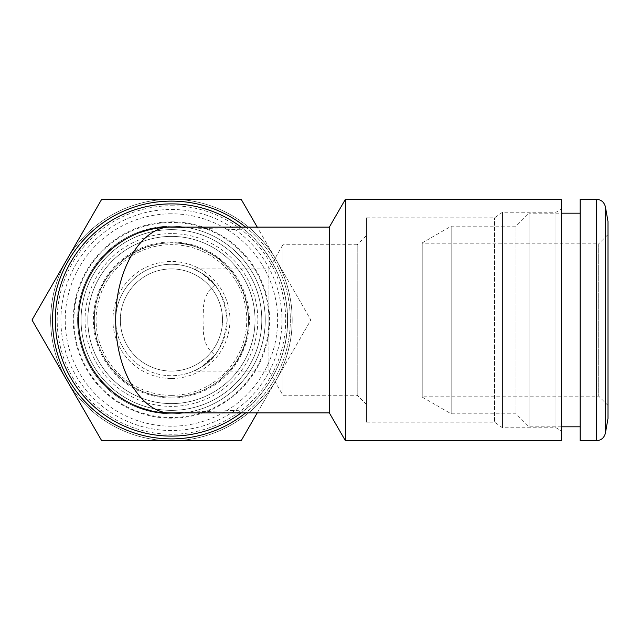 <?xml version="1.0" encoding="UTF-8"?>
<svg xmlns="http://www.w3.org/2000/svg" width="640" height="640" viewBox="0 0 640 640"><rect width="100%" height="100%" fill="white"/><g stroke="black" fill="none" stroke-linecap="round" stroke-linejoin="round"><path stroke-width="0.48" stroke-dasharray="3.2 2.4" d="M171.432 430.536A110.536 110.536 0 0 1 75.704 264.736A110.536 110.536 0 0 1 267.16 264.736A110.536 110.536 0 0 1 171.432 430.536M422.224 242.904L422.224 397.096L422.224 242.904L451.184 226.184L451.184 413.816L451.184 226.184L516.04 226.184L516.04 413.816L516.04 226.184L529.048 213.184L529.048 426.816L529.048 213.184L561.56 213.184M580.136 213.184L580.136 426.816L580.136 213.184M422.224 243.832L422.224 396.168L422.224 243.832L598.712 243.832L598.712 396.168L598.712 243.832L608 234.544L608 405.456L608 234.544M608 418.456L608 221.544M580.136 440.752L580.136 199.248M171.432 229.64A90.36 90.36 0 0 0 93.176 365.184A90.36 90.36 0 0 0 249.688 365.184A90.36 90.36 0 0 0 171.432 229.64A90.36 90.36 0 0 0 93.176 365.184A90.36 90.36 0 0 0 249.688 365.184A90.36 90.36 0 0 0 171.432 229.64M171.432 395.344A75.344 75.344 0 0 1 96.088 320A75.344 75.344 0 0 1 171.432 244.656A75.344 75.344 0 0 1 246.776 320A75.344 75.344 0 0 1 171.432 395.344M171.432 378.52A58.52 58.52 0 0 0 222.112 290.744A58.52 58.52 0 0 0 120.752 290.744A58.52 58.52 0 0 0 171.432 378.52M171.432 371.088A51.088 51.088 0 0 1 120.344 320A51.088 51.088 0 0 1 171.432 268.912A51.088 51.088 0 0 1 222.52 320A51.088 51.088 0 0 1 171.432 371.088M171.432 268.912A51.088 51.088 0 0 1 215.68 345.544A51.088 51.088 0 0 1 127.192 345.544A51.088 51.088 0 0 1 171.432 268.912M171.432 398.024A78.024 78.024 0 0 1 103.864 280.984A78.024 78.024 0 0 1 239.008 280.984A78.024 78.024 0 0 1 171.432 398.024M171.432 403.6A83.6 83.6 0 0 1 87.832 320A83.6 83.6 0 0 1 171.432 236.4A83.6 83.6 0 0 1 255.032 320A83.6 83.6 0 0 1 171.432 403.6M171.432 236.4A83.6 83.6 0 0 0 99.032 361.8A83.6 83.6 0 0 0 243.832 361.8A83.6 83.6 0 0 0 171.432 236.4M171.432 226.184A93.816 93.816 0 0 0 90.184 366.904A93.816 93.816 0 0 0 252.68 366.904A93.816 93.816 0 0 0 171.432 226.184A93.816 93.816 0 0 0 90.184 366.904A93.816 93.816 0 0 0 252.68 366.904A93.816 93.816 0 0 0 171.432 226.184M245.648 227.112A118.896 118.896 0 0 1 245.648 412.888M171.432 438.896A118.896 118.896 0 0 0 290.328 320A118.896 118.896 0 0 0 171.432 201.104A118.896 118.896 0 0 0 52.536 320A118.896 118.896 0 0 0 171.432 438.896M257.24 412.888L310.864 320L257.24 227.112M171.432 199.248L241.152 199.248L310.864 320L241.152 440.752L171.432 440.752A120.752 120.752 0 0 0 276.008 259.624A120.752 120.752 0 0 0 66.856 259.624L101.72 199.248L171.432 199.248M171.432 440.752L101.72 440.752L66.856 380.376L32 320L66.856 259.624A120.752 120.752 0 0 0 171.432 440.752A120.752 120.752 0 0 1 66.856 259.624A120.752 120.752 0 0 1 276.008 259.624A120.752 120.752 0 0 1 171.432 440.752M171.432 205.752A114.248 114.248 0 0 1 270.376 377.128A114.248 114.248 0 0 1 72.488 377.128A114.248 114.248 0 0 1 171.432 205.752M171.432 242.904A77.096 77.096 0 0 1 238.2 358.544A77.096 77.096 0 0 1 104.664 358.544A77.096 77.096 0 0 1 171.432 242.904A77.096 77.096 0 0 1 238.2 358.544A77.096 77.096 0 0 1 104.664 358.544A77.096 77.096 0 0 1 171.432 242.904M366.496 404.528L357.208 395.24L282.896 395.24L268.952 371.088L193.704 371.088L201.344 367.024L214.752 355.064L208.52 348.728L205.072 341.904L203.464 333.632L203.032 320.568L203.496 306.04L205.216 297.672L208.824 290.864L214.752 284.936A55.728 55.728 0 0 0 115.704 320A55.728 55.728 0 0 0 214.752 355.064C202.32 369.832 183.52 375.608 201.344 367.024C215.8 359.344 224.408 343.664 227.168 320C224.408 296.336 215.8 280.656 201.344 272.976C183.52 264.392 202.32 270.168 214.752 284.936L201.8 273.272L193.704 268.912L268.952 268.912L268.952 371.088L268.952 268.912L282.896 244.76L282.896 395.24L282.896 244.76L357.208 244.76L357.208 395.24L357.208 244.76L366.496 235.472L366.496 404.528L366.496 235.472M115.704 320A55.728 55.728 0 0 0 199.296 368.264A55.728 55.728 0 0 0 199.296 271.736A55.728 55.728 0 0 0 115.704 320M87.832 320A83.6 83.6 0 0 0 213.232 392.4A83.6 83.6 0 0 0 213.232 247.6A83.6 83.6 0 0 0 87.832 320A83.6 83.6 0 0 0 213.232 392.4A83.6 83.6 0 0 0 213.232 247.6A83.6 83.6 0 0 0 87.832 320M77.616 320A93.816 93.816 0 0 0 218.344 401.248A93.816 93.816 0 0 0 218.344 238.752A93.816 93.816 0 0 0 77.616 320A93.816 93.816 0 0 0 218.344 401.248A93.816 93.816 0 0 0 218.344 238.752A93.816 93.816 0 0 0 77.616 320M73.904 320A97.528 97.528 0 0 0 220.2 404.464A97.528 97.528 0 0 0 220.2 235.536A97.528 97.528 0 0 0 73.904 320M171.432 436.112A116.112 116.112 0 0 1 70.88 261.944A116.112 116.112 0 0 1 271.984 261.944A116.112 116.112 0 0 1 171.432 436.112M241.096 227.112A116.112 116.112 0 0 1 244.704 229.928C258.64 239.912 288.264 274.44 287.544 319.76C288.464 365.272 258.704 400.072 244.704 410.072A116.112 116.112 0 0 1 241.096 412.888M159.008 227.952A92.888 92.888 0 0 1 180.72 227.576L244.704 229.928M244.704 410.072L180.72 412.424A92.888 92.888 0 0 1 171.432 412.888L180.72 412.424M159.008 412.048A92.888 92.888 0 0 1 149.152 410.176M133.816 404.928A92.888 92.888 0 0 1 130.368 403.32M113.432 392.552A92.888 92.888 0 0 1 104 383.88M91.72 367.68A92.888 92.888 0 0 1 91.432 367.208M87.04 358.8A92.888 92.888 0 0 1 86.56 357.736M80.712 339.944A92.888 92.888 0 0 1 80.12 337.008M78.736 325.968A92.888 92.888 0 0 1 78.544 319.688M79.264 308.464A92.888 92.888 0 0 1 79.648 305.76M81.128 298.256A92.888 92.888 0 0 1 81.28 297.624M84.512 287.248A92.888 92.888 0 0 1 84.84 286.4M100.544 259.976A92.888 92.888 0 0 1 107.656 252.472M121.624 241.592A92.888 92.888 0 0 1 139.576 232.744M329.344 227.112L329.344 412.888M171.432 227.112L180.72 227.576M345.432 440.752L345.432 199.248M561.56 199.248L561.56 440.752M561.56 320L561.56 430.968L561.56 320M366.496 422.176L366.496 217.824L366.496 422.176L494.552 422.176L494.552 217.824L494.552 422.176L502.512 427.752L502.512 212.248L502.512 427.752L555.984 427.752L555.984 212.248L555.984 427.752L561.56 430.968M605.424 433.08L605.424 206.92M596.272 440.752L596.272 199.248M171.432 213.792A106.208 106.208 0 0 0 79.456 373.104A106.208 106.208 0 0 0 263.408 373.104A106.208 106.208 0 0 0 171.432 213.792M171.432 221.84A98.16 98.16 0 0 1 256.44 369.08A98.16 98.16 0 0 1 86.424 369.08A98.16 98.16 0 0 1 171.432 221.84M171.432 233.616A86.384 86.384 0 0 0 96.624 363.192A86.384 86.384 0 0 0 246.248 363.192A86.384 86.384 0 0 0 171.432 233.616M171.432 397.096C121.904 397.904 85.32 348.064 95.704 305.552C103.088 257.584 161.112 228.024 204.256 250.24C248.88 269.328 263.088 332.88 230.84 369.144C215.192 387.296 195.392 396.608 171.432 397.096M422.224 397.096L451.184 413.816L516.04 413.816L529.048 426.816L561.56 426.816M608 405.456L598.712 396.168L422.224 396.168M366.496 217.824L494.552 217.824L502.512 212.248L555.984 212.248L561.56 209.032"/><path stroke-width="0.96" d="M561.56 213.184L580.136 213.184M608 221.544L608 418.456L605.424 433.08L605.424 206.92L608 221.544M596.272 199.248L596.272 440.752L580.136 440.752L580.136 199.248L596.272 199.248C601.176 199.6 604.224 202.16 605.424 206.92M245.648 412.888A118.896 118.896 0 0 1 59.232 280.68A118.896 118.896 0 0 1 245.648 227.112M257.24 227.112L241.152 199.248L101.72 199.248L32 320L101.72 440.752L241.152 440.752L257.24 412.888M241.096 412.888A116.112 116.112 0 0 1 61.28 283.28A116.112 116.112 0 0 1 241.096 227.112M171.432 227.112C126.944 225.504 78.6 264.36 78.544 319.688C78.216 375.28 126.784 414.536 171.432 412.888C144.64 414.536 115.504 375.28 115.704 319.688C115.736 264.36 144.736 225.504 171.432 227.112L329.344 227.112L329.344 412.888L171.432 412.888A92.888 92.888 0 0 1 159.008 412.048M149.152 410.176A92.888 92.888 0 0 1 133.816 404.928M130.368 403.32A92.888 92.888 0 0 1 113.432 392.552M104 383.88A92.888 92.888 0 0 1 91.72 367.68M91.432 367.208A92.888 92.888 0 0 1 87.04 358.8M86.56 357.736A92.888 92.888 0 0 1 80.712 339.944M80.12 337.008A92.888 92.888 0 0 1 78.736 325.968M78.544 319.688A92.888 92.888 0 0 1 79.264 308.464M79.648 305.76A92.888 92.888 0 0 1 81.128 298.256M81.28 297.624A92.888 92.888 0 0 1 84.512 287.248M84.84 286.4A92.888 92.888 0 0 1 100.544 259.976M107.656 252.472A92.888 92.888 0 0 1 121.624 241.592M139.576 232.744A92.888 92.888 0 0 1 159.008 227.952M345.432 199.248L345.432 440.752L561.56 440.752L561.56 199.248L345.432 199.248L329.344 227.112M329.344 412.888L345.432 440.752M561.56 426.816L580.136 426.816M596.272 440.752C601.176 440.4 604.224 437.84 605.424 433.08"/></g></svg>
